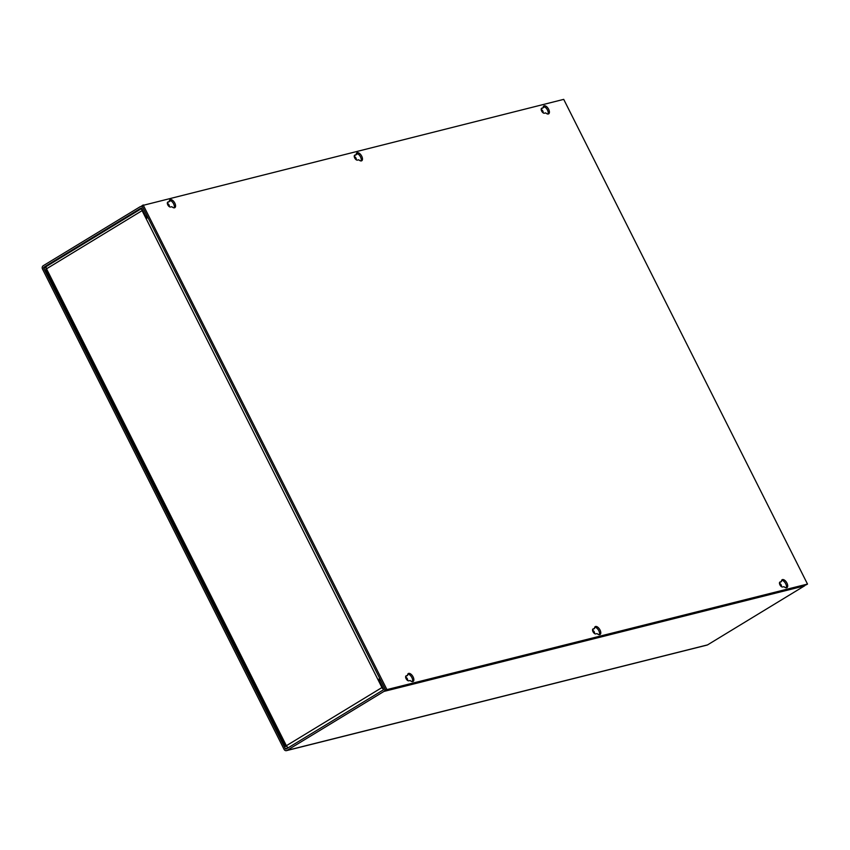 <?xml version="1.0" encoding="UTF-8"?>
<svg xmlns="http://www.w3.org/2000/svg" width="850" height="850" viewBox="0 0 850 850"><rect width="100%" height="100%" fill="white"/><g stroke="black" fill="none" stroke-linecap="round" stroke-linejoin="round"><path stroke-width="1.27" d="M779.482 583.472A1.944 0.988 -121.3 0 1 781.033 584.694A1.944 0.988 -121.3 0 1 781.405 586.628M592.567 630.381A1.944 0.988 -121.3 0 1 594.107 631.603A1.944 0.988 -121.3 0 1 594.479 633.537M405.641 677.291A1.944 0.988 -121.3 0 1 407.192 678.513A1.944 0.988 -121.3 0 1 407.564 680.446M541.195 109.682A1.944 0.988 -121.3 0 1 542.736 110.904A1.944 0.988 -121.3 0 1 543.108 112.838M354.269 156.591A1.944 0.988 -121.3 0 1 355.821 157.813A1.944 0.988 -121.3 0 1 356.192 159.747M167.354 203.501A1.944 0.988 -121.3 0 1 168.895 204.722A1.944 0.988 -121.3 0 1 169.267 206.656M147.22 216.123L145.817 216.474L147.029 215.741L143.044 207.825A2.465 2.093 75.9 0 0 140.133 206.741L43.212 265.731A2.465 2.093 75.9 0 0 42.5 269.014L284.081 749.349A2.465 2.093 75.9 0 0 286.992 750.423L383.913 691.443L804.482 585.894A2.465 2.093 -104.1 0 0 805.237 585.066M286.493 750.635L707.062 645.086A2.465 2.093 -104.1 0 0 707.561 644.884L804.482 585.894M46.134 267.665L43.711 268.281L285.292 748.616A0.818 0.701 75.9 0 0 286.259 748.967L383.18 689.987A0.818 0.701 75.9 0 0 383.424 688.893L379.44 680.977L380.641 680.244L384.625 688.16A2.465 2.093 75.9 0 1 383.913 691.443M43.711 268.281A0.818 0.701 75.9 0 1 43.945 267.187L140.866 208.197A0.818 0.701 75.9 0 1 141.833 208.558L145.817 216.474M146.816 218.142L145.956 216.442M379.557 680.903L378.813 679.416L377.974 679.628L381.958 687.544A2.465 1.254 58.7 0 0 383.52 689.265M141.812 208.516A2.465 1.254 58.7 0 0 142.099 210.641L146.083 218.556L147.953 217.589M379.971 678.906L378.813 679.416M46.676 266.316A2.465 1.254 58.7 0 0 46.495 266.39A2.465 1.254 58.7 0 0 46.516 268.812L45.571 269.599L285.43 746.502L286.376 745.716A2.465 1.254 58.7 0 0 288.511 747.596M146.083 218.556L377.974 679.628L379.844 678.651M286.705 746.279L285.43 746.502M543.139 107.833A4.633 2.369 -121.3 0 1 543.872 105.931A4.633 2.369 -121.3 0 1 544.213 105.782A4.633 2.369 -121.3 0 1 548.484 108.97A4.633 2.369 -121.3 0 1 548.686 113.836A4.633 2.369 -121.3 0 1 548.335 113.985A4.633 2.369 -121.3 0 1 545.679 112.88L544.372 113.209A2.848 1.456 -121.3 0 1 541.747 111.244A2.848 1.456 -121.3 0 1 541.62 108.248A2.848 1.456 -121.3 0 1 541.832 108.162L543.139 107.833L541.248 108.736M547.974 114.027A4.633 2.369 58.7 0 0 547.092 109.384A4.633 2.369 58.7 0 0 543.373 106.473M781.437 581.623A4.633 2.369 -121.3 0 1 782.159 579.721A4.633 2.369 -121.3 0 1 782.51 579.572A4.633 2.369 -121.3 0 1 786.771 582.76A4.633 2.369 -121.3 0 1 786.972 587.637A4.633 2.369 -121.3 0 1 786.633 587.775A4.633 2.369 -121.3 0 1 783.976 586.67L782.659 586.999A2.848 1.456 -121.3 0 1 780.034 585.034A2.848 1.456 -121.3 0 1 779.907 582.037A2.848 1.456 -121.3 0 1 780.119 581.952L781.437 581.623L779.546 582.526M786.261 587.817A4.633 2.369 58.7 0 0 785.379 583.185A4.633 2.369 58.7 0 0 781.671 580.263M356.224 154.732A4.633 2.369 -121.3 0 1 356.947 152.841A4.633 2.369 -121.3 0 1 357.297 152.692A4.633 2.369 -121.3 0 1 361.558 155.879A4.633 2.369 -121.3 0 1 361.76 160.746A4.633 2.369 -121.3 0 1 361.42 160.894A4.633 2.369 -121.3 0 1 358.764 159.789L357.446 160.119A2.848 1.456 -121.3 0 1 354.822 158.153A2.848 1.456 -121.3 0 1 354.694 155.157A2.848 1.456 -121.3 0 1 354.907 155.061L356.224 154.732L354.333 155.646M361.048 160.937A4.633 2.369 58.7 0 0 360.166 156.294A4.633 2.369 58.7 0 0 356.458 153.383M594.511 628.532A4.633 2.369 -121.3 0 1 595.244 626.631A4.633 2.369 -121.3 0 1 595.584 626.482A4.633 2.369 -121.3 0 1 599.856 629.669A4.633 2.369 -121.3 0 1 600.058 634.536A4.633 2.369 -121.3 0 1 599.718 634.684A4.633 2.369 -121.3 0 1 597.051 633.579L595.744 633.909A2.848 1.456 -121.3 0 1 593.119 631.943A2.848 1.456 -121.3 0 1 592.992 628.947A2.848 1.456 -121.3 0 1 593.204 628.862L594.511 628.532L592.62 629.436M599.346 634.727A4.633 2.369 58.7 0 0 598.464 630.094A4.633 2.369 58.7 0 0 594.745 627.173M169.299 201.641A4.633 2.369 -121.3 0 1 170.032 199.75A4.633 2.369 -121.3 0 1 170.372 199.601A4.633 2.369 -121.3 0 1 174.643 202.789A4.633 2.369 -121.3 0 1 174.845 207.655A4.633 2.369 -121.3 0 1 174.505 207.804A4.633 2.369 -121.3 0 1 171.838 206.699L170.531 207.018A2.848 1.456 -121.3 0 1 167.907 205.062A2.848 1.456 -121.3 0 1 167.779 202.066A2.848 1.456 -121.3 0 1 167.992 201.971L169.299 201.641L167.407 202.555M174.133 207.846A4.633 2.369 58.7 0 0 173.251 203.203A4.633 2.369 58.7 0 0 169.532 200.292M407.596 675.442A4.633 2.369 -121.3 0 1 408.319 673.54A4.633 2.369 -121.3 0 1 408.669 673.391A4.633 2.369 -121.3 0 1 412.93 676.579A4.633 2.369 -121.3 0 1 413.142 681.445A4.633 2.369 -121.3 0 1 412.792 681.594A4.633 2.369 -121.3 0 1 410.136 680.489L408.818 680.818A2.848 1.456 -121.3 0 1 406.194 678.852A2.848 1.456 -121.3 0 1 406.066 675.856A2.848 1.456 -121.3 0 1 406.279 675.761L407.596 675.442L405.705 676.345M412.42 681.636A4.633 2.369 58.7 0 0 411.549 676.993A4.633 2.369 58.7 0 0 407.83 674.082M806.289 584.8L385.719 690.338L141.95 205.647L563.72 99.365L807.5 584.067L806.289 584.8M385.719 690.338L386.931 689.605L143.151 204.914M807.5 584.067L386.931 689.605M707.561 644.884L286.992 750.423M411.496 681.413L412.601 681.137M598.411 634.504L599.516 634.227M785.336 587.605L786.441 587.329M169.299 201.238L171.02 200.802M356.224 154.328L357.935 153.893M543.139 107.419L544.85 106.983M46.282 266.592L43.945 267.187M285.292 748.616L287.948 747.947M142.099 210.641L46.516 268.812L286.376 745.716L381.958 687.544M140.633 206.539L142.194 206.146M46.495 266.39L141.748 208.42"/></g></svg>
